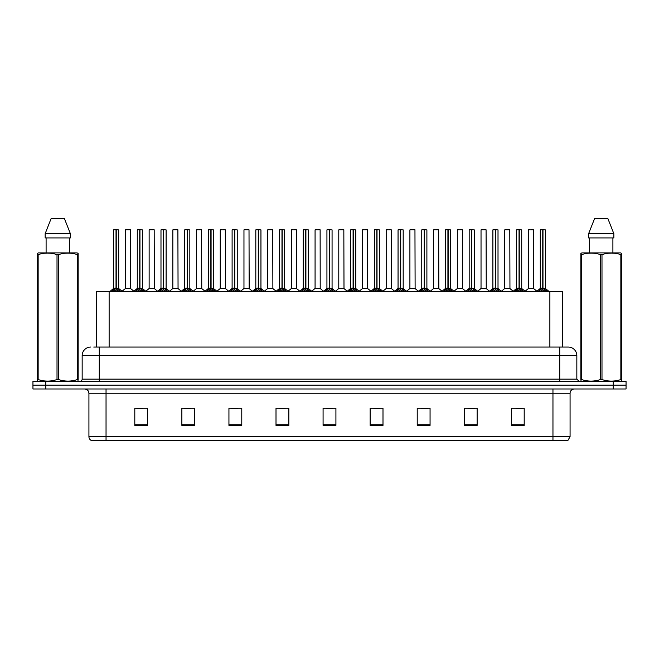 <?xml version="1.0" encoding="UTF-8"?>
<svg xmlns="http://www.w3.org/2000/svg" width="659" height="659" viewBox="0 0 659 659"><rect width="100%" height="100%" fill="white"/><g stroke="black" fill="none" stroke-linecap="round" stroke-linejoin="round"><path stroke-width="0.99" d="M96.288 347.046L96.288 291.418L562.712 291.418L562.712 347.046M570.076 436.653L567.984 440.336L552.959 440.336L552.959 436.653L570.076 436.653L570.076 393.258A4.275 4.275 0 0 1 574.36 388.983M552.959 440.336L91.016 440.336A4.275 4.275 0 0 1 88.924 436.653L88.924 393.258C88.668 390.663 87.243 389.238 84.64 388.983M626.05 388.983L626.05 385.128L32.95 385.128L32.95 388.983L45.784 388.983L45.784 385.128L32.95 385.128L32.95 381.281L45.784 381.281L45.784 385.128L626.05 385.128L626.05 388.983L45.784 388.983M524.202 425.401L524.202 408.283L511.368 408.283L511.368 425.401L524.202 425.401M477.132 425.401L477.132 408.283L464.298 408.283L464.298 425.401L477.132 425.401M430.063 425.401L430.063 408.283L417.221 408.283L417.221 425.401L430.063 425.401M382.994 425.401L382.994 408.283L370.152 408.283L370.152 425.401L382.994 425.401M147.632 425.401L147.632 408.283L134.798 408.283L134.798 425.401L147.632 425.401M194.702 425.401L194.702 408.283L181.868 408.283L181.868 425.401L194.702 425.401M241.779 425.401L241.779 408.283L228.937 408.283L228.937 425.401L241.779 425.401M288.848 425.401L288.848 408.283L276.006 408.283L276.006 425.401L288.848 425.401M335.917 425.401L335.917 408.283L323.083 408.283L323.083 425.401L335.917 425.401M421.117 408.366L427.534 408.366M468.533 408.366L474.95 408.366M515.948 408.366L522.365 408.366M278.881 408.366L285.298 408.366M231.466 408.366L237.883 408.366M184.05 408.366L190.467 408.366M136.635 408.366L143.052 408.366M373.702 408.366L380.119 408.366M326.287 408.366L332.713 408.366M93.916 347.046L568.28 347.046A8.559 8.559 0 0 1 576.839 355.605L576.839 379.139L578.981 381.281M93.718 347.046L99.278 347.046L99.278 355.605L82.161 355.605L82.161 379.139A2.142 2.142 0 0 1 80.019 381.281M90.72 347.046A8.559 8.559 0 0 0 82.161 355.605M626.05 381.281L626.05 385.128L626.05 381.281L45.784 381.281M576.839 355.605L559.722 355.605L559.722 347.046L568.28 347.046M111.668 291.517L113.224 289.869L116.025 288.42L116.025 289.944L116.099 287.991L120.613 291.517M118.702 229.876L116.248 229.876L116.248 289.944L116.173 229.793L118.702 229.876L118.702 288.42L116.248 288.42L118.785 288.584L116.536 288.593M113.57 229.876L116.099 229.793L116.099 287.991L113.57 288.42L116.025 288.42L116.025 229.876L113.57 229.876L113.57 288.42L110.004 291.418M116.099 229.793L113.653 229.793M115.284 229.793L116.997 229.793M119.057 291.426L116.248 289.944M116.025 289.944L113.224 291.426M128.637 288.42L125.35 288.584L130.639 288.584L130.474 229.793L125.424 229.876L125.424 288.42L128.101 288.42M127.953 229.793L125.507 229.793M135.375 291.517L136.932 289.869L139.733 288.42L139.733 289.944L139.807 287.991L144.321 291.517M142.41 229.876L139.955 229.876L139.955 289.944L139.881 229.793L142.41 229.876L142.41 288.42L139.955 288.42L142.492 288.584L140.235 288.593M137.278 229.876L139.807 229.793L139.807 287.991L137.278 288.42L139.733 288.42L139.733 229.876L137.278 229.876L137.278 288.42L133.711 291.418M139.807 229.793L137.36 229.793M138.991 229.793L140.705 229.793M142.764 291.426L139.955 289.944M139.733 289.944L136.932 291.426M159.083 291.517L160.639 289.869L163.44 288.42L163.44 289.944L163.514 287.991L168.029 291.517M166.117 229.876L163.663 229.876L163.663 289.944L163.589 229.793L166.117 229.876L166.117 288.42L163.663 288.42L166.2 288.584L163.943 288.593M160.985 229.876L163.514 229.793L163.514 287.991L160.985 288.42L163.44 288.42L163.44 229.876L160.985 229.876L160.985 288.42L157.419 291.418M163.514 229.793L161.068 229.793M162.699 229.793L164.404 229.793M166.472 291.426L163.663 289.944M163.44 289.944L160.639 291.426M182.782 291.517L184.339 289.869L187.148 288.42L187.148 289.944L187.222 287.991L191.728 291.517M189.825 229.876L187.37 229.876L187.37 289.944L187.296 229.793L189.825 229.876L189.825 288.42L187.37 288.42L189.907 288.584L187.65 288.593M184.693 229.876L187.222 229.793L187.222 287.991L184.693 288.42L187.148 288.42L187.148 229.876L184.693 229.876L184.693 288.42L181.126 291.418M187.222 229.793L184.775 229.793M186.406 229.793L188.112 229.793M190.179 291.426L187.37 289.944M187.148 289.944L184.339 291.426M206.489 291.517L208.046 289.869L210.855 288.42L210.855 289.944L210.929 287.991L215.435 291.517M213.532 229.876L211.078 229.876L211.078 289.944L211.004 229.793L213.532 229.876L213.532 288.42L211.078 288.42L213.615 288.584L211.358 288.593M208.401 229.876L210.929 229.793L210.929 287.991L208.401 288.42L210.855 288.42L210.855 229.876L208.401 229.876L208.401 288.42L204.834 291.418M210.929 229.793L208.483 229.793M210.106 229.793L211.819 229.793M213.878 291.426L211.078 289.944M210.855 289.944L208.046 291.426M152.344 288.42L149.049 288.584L154.346 288.584L154.181 229.793L149.132 229.876L149.132 288.42L151.809 288.42M151.661 229.793L149.214 229.793M176.052 288.42L172.757 288.584L178.054 288.584L177.889 229.793L172.839 229.876L172.839 288.42L175.516 288.42M175.368 229.793L172.922 229.793M199.759 288.42L196.464 288.584L201.761 288.584L201.596 229.793L196.547 229.876L196.547 288.42L199.224 288.42M198.26 229.793L196.629 229.793M77.886 381.281L78.149 379.551L77.391 379.551L77.391 254.629C71.131 252.562 64.837 252.562 58.527 254.629L57.012 254.629C50.751 252.562 44.458 252.562 38.148 254.629L37.39 254.629L37.39 253.451L38.379 252.899L37.39 253.451L37.39 380.086M58.527 254.629L58.527 379.551C64.788 381.619 71.081 381.619 77.391 379.551M58.527 379.551L57.012 379.551L57.012 254.629M38.148 254.629L38.148 379.551C44.408 381.619 50.702 381.619 57.012 379.551M38.148 379.551L37.39 379.551L37.654 381.281M78.149 380.086L78.149 253.451L77.161 252.899L78.149 253.451L78.149 254.629L77.391 254.629M77.161 252.899L38.379 252.899M46.097 237.924L46.097 252.899M69.442 252.899L69.442 237.924L69.442 252.899M64.45 218.664L70.373 233.648L70.373 237.924L45.166 237.924L45.166 233.648L51.089 218.664L45.166 233.648L70.373 233.648L64.45 218.664L51.089 218.664M621.346 381.281L621.61 379.551L620.852 379.551L620.852 254.629C614.592 252.562 608.298 252.562 601.988 254.629L600.473 254.629C594.212 252.562 587.919 252.562 581.609 254.629L580.851 254.629L580.851 253.451L581.839 252.899L580.851 253.451L580.851 380.086M601.988 254.629L601.988 379.551C608.249 381.619 614.542 381.619 620.852 379.551M601.988 379.551L600.473 379.551L600.473 254.629M581.609 254.629L581.609 379.551C587.869 381.619 594.163 381.619 600.473 379.551M581.609 379.551L580.851 379.551L581.114 381.281M621.61 259.325L621.61 253.451L620.621 252.899L621.61 253.451L621.61 254.629L620.852 254.629M620.621 252.899L581.839 252.899M589.558 237.924L589.558 252.899M612.903 252.899L612.903 237.924M613.834 237.924L613.834 233.648L613.834 237.924L588.627 237.924L588.627 233.648L594.55 218.664L588.627 233.648L613.834 233.648L607.911 218.664L594.55 218.664M621.61 380.086L621.61 254.629M607.911 218.664L613.834 233.648M230.197 291.517L231.754 289.869L234.563 288.42L234.563 289.944L234.637 287.991L239.143 291.517M237.24 229.876L234.785 229.876L234.785 289.944L234.711 229.793L237.24 229.876L237.24 288.42L234.785 288.42L237.314 288.584L235.065 288.593M232.108 229.876L234.637 229.793L234.637 287.991L232.108 288.42L234.563 288.42L234.563 229.876L232.108 229.876L232.108 288.42L228.533 291.418M234.637 229.793L232.19 229.793M233.813 229.793L235.527 229.793M237.586 291.426L234.785 289.944M234.563 289.944L231.754 291.426M253.904 291.517L255.461 289.869L258.27 288.42L258.27 289.944L258.344 287.991L262.85 291.517M260.948 229.876L258.493 229.876L258.493 289.944L258.419 229.793L260.948 229.876L260.948 288.42L258.493 288.42L261.022 288.584L258.773 288.593M255.816 229.876L258.344 229.793L258.344 287.991L255.816 288.42L258.27 288.42L258.27 229.876L255.816 229.876L255.816 288.42L252.24 291.418M258.344 229.793L255.898 229.793M257.521 229.793L259.234 229.793M261.293 291.426L258.493 289.944M258.27 289.944L255.461 291.426M277.612 291.517L279.169 289.869L281.978 288.42L281.978 289.944L282.052 287.991L286.558 291.517M284.655 229.876L282.2 229.876L282.2 289.944L282.126 229.793L284.655 229.876L284.655 288.42L282.2 288.42L284.729 288.584L282.48 288.593M281.978 229.793L279.515 229.876L282.052 229.793L282.052 287.991L279.523 288.42L275.948 291.418M282.052 229.793L279.605 229.793M279.515 229.876L279.515 288.42L281.978 288.42L281.978 229.876M281.228 229.793L282.942 229.793M285.001 291.426L282.2 289.944M281.978 289.944L279.169 291.426M223.467 288.42L220.172 288.584L225.469 288.584L225.304 229.793L220.254 229.876L220.254 288.42L222.931 288.42M221.959 229.793L220.337 229.793M247.174 288.42L243.879 288.584L249.168 288.584L249.011 229.793L243.962 229.876L243.962 288.42L246.639 288.42M245.667 229.793L244.044 229.793M270.882 288.42L267.587 288.584L272.875 288.584L272.711 229.793L267.669 229.876L267.669 288.42L270.347 288.42M269.374 229.793L267.752 229.793M301.32 291.517L302.876 289.869L305.677 288.42L305.677 289.944L305.76 287.991L310.265 291.517M308.363 229.876L305.908 229.876L305.908 289.944L305.834 229.793L308.363 229.876L308.363 288.42L305.908 288.42L308.437 288.584L306.188 288.593M303.222 229.876L305.76 229.793L305.76 287.991L303.231 288.42L305.677 288.42L305.677 229.876L303.222 229.876L303.231 288.42L299.656 291.418M305.76 229.793L303.313 229.793M304.936 229.793L306.649 229.793M308.709 291.426L305.908 289.944M305.677 289.944L302.876 291.426M325.027 291.517L326.584 289.869L329.385 288.42L329.385 289.944L329.459 287.991L333.973 291.517M332.07 229.876L329.615 229.876L329.615 289.944L329.541 229.793L332.07 229.876L332.07 288.42L329.615 288.42L332.144 288.584L329.895 288.593M326.93 229.876L329.459 229.793L329.459 287.991L326.93 288.42L329.385 288.42L329.385 229.876L326.93 229.876L326.93 288.42L323.363 291.418M329.459 229.793L327.021 229.793M328.643 229.793L330.357 229.793M332.416 291.426L329.615 289.944M329.385 289.944L326.584 291.426M348.735 291.517L350.291 289.869L353.092 288.42L353.092 289.944L353.166 287.991L357.68 291.517M355.778 229.876L353.323 229.876L353.323 289.944L353.24 229.793L355.778 229.876L355.778 288.42L353.323 288.42L355.852 288.584L353.603 288.593M350.637 229.876L353.166 229.793L353.166 287.991L350.637 288.42L353.092 288.42L353.092 229.876L350.637 229.876L350.637 288.42L347.071 291.418M353.166 229.793L350.728 229.793M352.351 229.793L354.064 229.793M356.124 291.426L353.323 289.944M353.092 289.944L350.291 291.426M372.442 291.517L373.999 289.869L376.8 288.42L376.8 289.944L376.874 287.991L381.388 291.517M377.31 288.593L379.559 288.584L377.022 288.42L377.022 289.944L376.948 288.42L376.948 229.793L379.485 229.876L379.485 288.42L377.022 288.42L377.022 229.793M374.345 229.876L376.874 229.793L376.874 287.991L374.345 288.42L376.8 288.42L376.8 229.876L374.345 229.876L374.345 288.42L370.778 291.418M376.874 229.793L374.436 229.793M376.058 229.793L377.772 229.793M379.831 291.426L377.022 289.944M376.8 289.944L373.999 291.426M396.15 291.517L397.707 289.869L400.507 288.42L400.507 289.944L400.581 287.991L405.096 291.517M403.184 229.876L400.73 229.876L400.73 289.944L400.656 229.793L403.184 229.876L403.184 288.42L400.73 288.42L403.267 288.584L401.018 288.593M398.052 229.876L400.581 229.793L400.581 287.991L398.052 288.42L400.507 288.42L400.507 229.876L398.052 229.876L398.052 288.42L394.486 291.418M400.581 229.793L398.135 229.793M399.766 229.793L401.479 229.793M403.539 291.426L400.73 289.944M400.507 289.944L397.707 291.426M294.589 288.42L291.294 288.584L296.583 288.584L296.418 229.793L291.369 229.876L291.369 288.42L294.054 288.42M293.082 229.793L291.459 229.793M320.208 288.42L320.126 229.793L315.076 229.876L315.076 288.42L317.762 288.42M316.79 229.793L315.167 229.793M318.297 288.42L315.076 288.42L311.723 291.245M342.005 288.42L338.71 288.584L343.998 288.584L343.833 229.793L338.784 229.876L338.784 288.42L341.469 288.42M340.497 229.793L338.874 229.793M365.712 288.42L362.417 288.584L367.706 288.584L367.541 229.793L362.491 229.876L362.491 288.42L365.168 288.42M364.205 229.793L362.582 229.793M389.411 288.42L386.125 288.584L391.413 288.584L391.248 229.793L386.199 229.876L386.199 288.42L388.876 288.42M387.912 229.793L386.289 229.793M419.857 291.517L421.414 289.869L424.215 288.42L424.215 289.944L424.289 287.991L428.803 291.517M426.892 229.876L424.437 229.876L424.437 289.944L424.363 229.793L426.892 229.876L426.892 288.42L424.437 288.42L426.974 288.584L424.717 288.593M421.76 229.876L424.289 229.793L424.289 287.991L421.76 288.42L424.215 288.42L424.215 229.876L421.76 229.876L421.76 288.42L418.193 291.418M424.289 229.793L421.842 229.793M423.473 229.793L425.187 229.793M427.246 291.426L424.437 289.944M424.215 289.944L421.414 291.426M443.565 291.517L445.122 289.869L447.922 288.42L447.922 289.944L447.996 287.991L452.511 291.517M450.599 229.876L448.145 229.876L448.145 289.944L448.071 229.793L450.599 229.876L450.599 288.42L448.145 288.42L450.682 288.584L448.425 288.593M445.468 229.876L447.996 229.793L447.996 287.991L445.468 288.42L447.922 288.42L447.922 229.876L445.468 229.876L445.468 288.42L441.901 291.418M447.996 229.793L445.55 229.793M447.181 229.793L448.894 229.793M450.954 291.426L448.145 289.944M447.922 289.944L445.122 291.426M467.272 291.517L468.821 289.869L471.63 288.42L471.63 289.944L471.704 287.991L476.218 291.517M474.307 229.876L471.852 229.876L471.852 289.944L471.778 229.793L474.307 229.876L474.307 288.42L471.852 288.42L474.389 288.584L472.132 288.593M469.175 229.876L471.704 229.793L471.704 287.991L469.175 288.42L471.63 288.42L471.63 229.876L469.175 229.876L469.175 288.42L465.608 291.418M471.704 229.793L469.257 229.793M470.888 229.793L472.594 229.793M474.661 291.426L471.852 289.944M471.63 289.944L468.821 291.426M490.971 291.517L492.528 289.869L495.337 288.42L495.337 289.944L495.411 287.991L499.917 291.517M498.015 229.876L495.56 229.876L495.56 289.944L495.486 229.793L498.015 229.876L498.015 288.42L495.56 288.42L498.097 288.584L495.84 288.593M492.883 229.876L495.411 229.793L495.411 287.991L492.883 288.42L495.337 288.42L495.337 229.876L492.883 229.876L492.883 288.42L489.316 291.418M495.411 229.793L492.965 229.793M494.596 229.793L496.301 229.793M498.361 291.426L495.56 289.944M495.337 289.944L492.528 291.426M514.679 291.517L516.236 289.869L519.045 288.42L519.045 289.944L519.119 287.991L523.625 291.517M521.722 229.876L519.267 229.876L519.267 289.944L519.193 229.793L521.722 229.876L521.722 288.42L519.267 288.42L521.804 288.584L519.547 288.593M516.59 229.876L519.119 229.793L519.119 287.991L516.59 288.42L519.045 288.42L519.045 229.876L516.59 229.876L516.59 288.42L513.023 291.418M519.119 229.793L516.672 229.793M518.295 229.793L520.009 229.793M522.068 291.426L519.267 289.944M519.045 289.944L516.236 291.426M538.387 291.517L539.943 289.869L542.752 288.42L542.752 289.944L542.827 287.991L547.332 291.517M545.43 229.876L542.975 229.876L542.975 289.944L542.901 229.793L545.43 229.876L545.43 288.42L542.975 288.42L545.504 288.584L543.255 288.593M540.298 229.876L542.827 229.793L542.827 287.991L540.298 288.42L542.752 288.42L542.752 229.876L540.298 229.876L540.298 288.42L536.723 291.418M542.827 229.793L540.38 229.793M542.003 229.793L543.716 229.793M545.776 291.426L542.975 289.944M542.752 289.944L539.943 291.426M413.119 288.42L409.832 288.584L415.121 288.584L414.956 229.793L409.906 229.876L409.906 288.42L412.583 288.42M411.62 229.793L409.989 229.793M436.826 288.42L433.531 288.584L438.828 288.584L438.663 229.793L433.614 229.876L433.614 288.42L436.291 288.42M435.327 229.793L433.696 229.793M460.534 288.42L457.239 288.584L462.536 288.584L462.371 229.793L457.321 229.876L457.321 288.42L459.998 288.42M459.035 229.793L457.404 229.793M484.241 288.42L480.946 288.584L486.243 288.584L486.078 229.793L481.029 229.876L481.029 288.42L483.706 288.42M482.742 229.793L481.111 229.793M507.949 288.42L504.654 288.584L509.951 288.584L509.786 229.793L504.736 229.876L504.736 288.42L507.414 288.42M506.45 229.793L504.819 229.793M531.656 288.42L528.361 288.584L533.65 288.584L533.493 229.793L528.444 229.876L528.444 288.42L531.121 288.42M530.149 229.793L528.526 229.793M109.13 347.046L109.13 291.418M549.87 347.046L549.87 291.418M552.959 388.983L552.959 393.258L88.924 393.258M570.076 393.258L552.959 393.258L552.959 436.653L106.041 436.653L106.041 440.336M88.924 436.653L106.041 436.653L106.041 388.983M613.216 388.983L613.216 381.281M335.917 424.8L323.083 424.8M288.848 424.8L276.006 424.8M241.779 424.8L228.937 424.8M194.702 424.8L181.868 424.8M147.632 424.8L134.798 424.8M382.994 424.8L370.152 424.8M430.063 424.8L417.221 424.8M477.132 424.8L464.298 424.8M524.202 424.8L511.368 424.8M99.278 381.281L99.278 379.139L576.839 379.139M82.161 379.139L99.278 379.139L99.278 355.605L559.722 355.605L559.722 381.281M115.745 288.593L113.496 288.584M119.057 289.869L119.057 291.418M119.501 290.257L119.501 291.418M112.771 290.257L112.771 291.418M113.224 289.869L113.224 291.418M130.556 229.876L125.424 229.876M139.453 288.593L137.196 288.584M142.764 289.869L142.764 291.418M143.209 290.257L143.209 291.418M136.479 290.257L136.479 291.418M136.932 289.869L136.932 291.418M163.16 288.593L160.903 288.584M166.472 289.869L166.472 291.418M166.916 290.257L166.916 291.418M160.186 290.257L160.186 291.418M160.639 289.869L160.639 291.418M186.868 288.593L184.611 288.584M190.179 289.869L190.179 291.418M190.624 290.257L190.624 291.418M183.894 290.257L183.894 291.418M184.339 289.869L184.339 291.418M210.575 288.593L208.318 288.584M213.878 289.869L213.878 291.418M214.332 290.257L214.332 291.418M207.601 290.257L207.601 291.418M208.046 289.869L208.046 291.418M154.264 229.876L149.132 229.876M177.971 229.876L172.839 229.876M201.679 229.876L196.547 229.876M234.283 288.593L232.026 288.584M237.586 289.869L237.586 291.418M238.039 290.257L238.039 291.418M231.309 290.257L231.309 291.418M231.754 289.869L231.754 291.418M257.982 288.593L255.733 288.584M261.293 289.869L261.293 291.418M261.747 290.257L261.747 291.418M255.017 290.257L255.017 291.418M255.461 289.869L255.461 291.418M281.69 288.593L279.441 288.584M285.001 289.869L285.001 291.418M285.454 290.257L285.454 291.418M278.724 290.257L278.724 291.418M279.169 289.869L279.169 291.418M225.386 229.876L220.254 229.876M249.094 229.876L243.962 229.876M272.801 229.876L267.669 229.876M305.397 288.593L303.148 288.584M308.709 289.869L308.709 291.418M309.162 290.257L309.162 291.418M302.423 290.257L302.423 291.418M302.876 289.869L302.876 291.418M329.105 288.593L326.856 288.584M332.416 289.869L332.416 291.418M332.869 290.257L332.869 291.418M326.131 290.257L326.131 291.418M326.584 289.869L326.584 291.418M352.812 288.593L350.563 288.584M356.124 289.869L356.124 291.418M356.577 290.257L356.577 291.418M349.838 290.257L349.838 291.418M350.291 289.869L350.291 291.418M376.52 288.593L374.271 288.584M379.485 229.876L377.022 229.876M379.831 289.869L379.831 291.418M380.276 290.257L380.276 291.418M373.546 290.257L373.546 291.418M373.999 289.869L373.999 291.418M400.227 288.593L397.978 288.584M403.539 289.869L403.539 291.418M403.983 290.257L403.983 291.418M397.253 290.257L397.253 291.418M397.707 289.869L397.707 291.418M296.509 229.876L291.369 229.876M320.216 288.42L315.002 288.584M320.216 229.876L315.076 229.876M343.924 229.876L338.784 229.876M367.631 229.876L362.491 229.876M391.331 229.876L386.199 229.876M423.935 288.593L421.686 288.584M427.246 289.869L427.246 291.418M427.691 290.257L427.691 291.418M420.961 290.257L420.961 291.418M421.414 289.869L421.414 291.418M447.642 288.593L445.385 288.584M450.954 289.869L450.954 291.418M451.399 290.257L451.399 291.418M444.668 290.257L444.668 291.418M445.122 289.869L445.122 291.418M471.35 288.593L469.093 288.584M474.661 289.869L474.661 291.418M475.106 290.257L475.106 291.418M468.376 290.257L468.376 291.418M468.821 289.869L468.821 291.418M495.057 288.593L492.8 288.584M498.361 289.869L498.361 291.418M498.814 290.257L498.814 291.418M492.084 290.257L492.084 291.418M492.528 289.869L492.528 291.418M518.765 288.593L516.508 288.584M522.068 289.869L522.068 291.418M522.521 290.257L522.521 291.418M515.791 290.257L515.791 291.418M516.236 289.869L516.236 291.418M542.464 288.593L540.215 288.584M545.776 289.869L545.776 291.418M546.229 290.257L546.229 291.418M539.499 290.257L539.499 291.418M539.943 289.869L539.943 291.418M415.038 229.876L409.906 229.876M438.746 229.876L433.614 229.876M462.453 229.876L457.321 229.876M486.161 229.876L481.029 229.876M509.868 229.876L504.736 229.876M533.576 229.876L528.444 229.876M118.785 288.584L122.277 291.418M125.35 288.584L122.063 291.245M130.639 288.584L133.917 291.245M142.492 288.584L145.977 291.418M166.2 288.584L169.684 291.418M189.907 288.584L193.392 291.418M213.615 288.584L217.099 291.418M149.049 288.584L145.771 291.245M154.346 288.584L157.625 291.245M172.757 288.584L169.478 291.245M178.054 288.584L181.332 291.245M196.464 288.584L193.186 291.245M201.761 288.584L205.04 291.245M237.314 288.584L240.807 291.418M261.022 288.584L264.514 291.418M284.729 288.584L288.222 291.418M220.172 288.584L216.893 291.245M225.469 288.584L228.747 291.245M243.879 288.584L240.601 291.245M249.168 288.584L252.455 291.245M267.587 288.584L264.308 291.245M272.875 288.584L276.162 291.245M308.437 288.584L311.929 291.418M332.144 288.584L335.637 291.418M355.852 288.584L359.344 291.418M379.559 288.584L383.052 291.418M403.267 288.584L406.76 291.418M291.294 288.584L288.016 291.245M296.583 288.584L299.87 291.245M320.29 288.584L323.577 291.245M338.71 288.584L335.423 291.245M343.998 288.584L347.277 291.245M362.417 288.584L359.13 291.245M367.706 288.584L370.984 291.245M386.125 288.584L382.838 291.245M391.413 288.584L394.692 291.245M426.974 288.584L430.467 291.418M450.682 288.584L454.166 291.418M474.389 288.584L477.874 291.418M498.097 288.584L501.581 291.418M521.804 288.584L525.289 291.418M545.504 288.584L548.996 291.418M409.832 288.584L406.545 291.245M415.121 288.584L418.399 291.245M433.531 288.584L430.253 291.245M438.828 288.584L442.107 291.245M457.239 288.584L453.96 291.245M462.536 288.584L465.814 291.245M480.946 288.584L477.668 291.245M486.243 288.584L489.522 291.245M504.654 288.584L501.375 291.245M509.951 288.584L513.229 291.245M528.361 288.584L525.083 291.245M533.65 288.584L536.937 291.245"/></g></svg>
